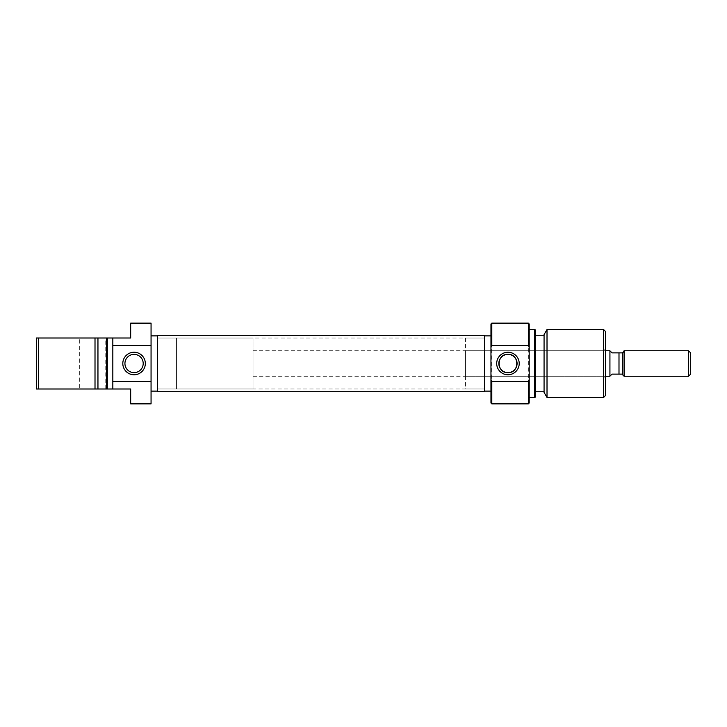 <?xml version="1.0" encoding="UTF-8"?>
<svg xmlns="http://www.w3.org/2000/svg" width="727" height="727" viewBox="0 0 727 727"><rect width="100%" height="100%" fill="white"/><g stroke="black" fill="none" stroke-linecap="round" stroke-linejoin="round"><path stroke-width="0.55" stroke-dasharray="3.63 2.73" d="M490.961 323.988L490.961 403.012M491.806 403.867L491.806 323.133M529.201 403.012L529.201 323.988M528.347 323.133L528.347 403.867M465.471 376.25L465.471 350.75L465.471 376.25L603.555 376.25L603.555 350.75L605.673 348.633L605.673 378.367L605.673 348.633M465.471 350.75L603.555 350.75L603.555 376.25L605.673 378.367M465.471 338.01L465.471 388.99L484.591 388.99L484.591 338.01L484.591 388.99L484.591 338.01L484.591 388.99L157.441 388.99L157.441 338.01L157.441 388.99L157.441 338.01L157.441 388.99L176.561 388.99L176.561 338.01L157.441 338.01L484.591 338.01L465.471 338.01L465.471 388.99M535.572 335.247L535.572 391.753L535.572 335.247M544.069 335.247L544.069 391.753L544.069 335.247M529.201 329.513L529.201 397.487L529.201 329.513M484.591 335.883L484.591 391.117L484.591 335.883M490.961 335.883L490.961 391.117L490.961 335.883M534.727 329.513L534.727 397.487M535.572 396.997L535.572 330.003M544.069 334.611L544.069 392.389M547.013 397.487L547.013 329.513M603.555 329.513L603.555 397.487M605.673 395.361L605.673 331.639M134.068 354.367A9.133 9.133 0 0 0 124.935 363.5A9.133 9.133 0 0 0 134.068 372.633A9.133 9.133 0 0 0 143.201 363.5A9.133 9.133 0 0 0 134.068 354.367M79.688 388.99L95.01 388.99L79.688 388.99L79.688 338.01L95.01 338.01L79.688 338.01M105.179 388.99L105.179 338.01L97.954 338.01L97.954 388.99L97.954 338.01L106.451 338.01L106.451 388.99L97.954 388.99L97.954 338.01L95.01 338.01L95.01 388.99L38.476 388.99L38.476 338.01L95.01 338.01M157.441 391.117L157.441 335.883L157.441 391.117M151.062 391.117L151.062 335.883L151.062 391.117M151.062 323.133L151.062 403.867M130.669 323.133L130.669 338.01L112.83 338.01L112.83 388.99L130.669 388.99L130.669 403.867M106.451 338.01L106.451 388.99L106.451 338.01L112.83 338.01L112.83 388.99L107.305 388.99L107.305 338.01M95.01 388.99L97.954 388.99M38.476 338.01L36.35 338.01L36.35 388.99L38.476 388.99M112.83 388.99L112.83 338.01M253.032 388.99L176.561 388.99L176.561 338.01L176.561 388.99L176.561 338.01L253.032 338.01L253.032 388.99L253.032 338.01M106.451 388.99L107.305 388.99M97.954 338.01L105.179 338.01M253.032 350.75L253.032 376.25L253.032 350.75L605.673 350.75M253.032 376.25L605.673 376.25M622.666 374.823L622.666 352.177M624.093 376.25L624.093 350.75M609.926 376.159L609.926 350.841L609.926 376.159L612.052 374.123L618.995 374.123L618.995 352.877L622.666 352.877M609.926 350.841L612.052 352.877L618.995 352.877M688.524 350.75L688.524 376.25M690.65 374.123L690.65 352.877M622.666 374.123L618.995 374.123M609.926 350.75L609.926 376.25M157.441 335.311L157.441 391.689M484.591 335.311L484.591 391.689"/><path stroke-width="1.09" d="M491.806 403.867L490.961 403.012L490.961 379.53L491.806 381.53L491.806 403.867L528.347 403.867L528.347 381.53L491.806 381.53M491.806 323.133L491.806 345.47L490.961 347.47L490.961 323.988L491.806 323.133L528.347 323.133L529.201 323.988L529.201 347.47L528.347 345.47L528.347 323.133M529.201 347.47L529.201 403.012L528.347 403.867M507.955 352.241A11.259 11.259 0 0 1 519.214 363.5A11.259 11.259 0 0 1 507.955 374.759A11.259 11.259 0 0 1 496.695 363.5A11.259 11.259 0 0 1 507.955 352.241M507.955 372.633A9.133 9.133 0 0 0 517.088 363.5A9.133 9.133 0 0 0 507.955 354.367C496.205 353.676 496.177 373.296 507.955 372.633C519.714 373.305 519.741 353.713 507.955 354.367A9.133 9.133 0 0 0 498.822 363.5A9.133 9.133 0 0 0 507.955 372.633M535.572 330.003L535.572 396.997L534.727 397.487L534.727 329.513L535.572 330.003M605.673 331.639L605.673 395.361L603.555 397.487L603.555 329.513L605.673 331.639M547.013 397.487L544.069 392.389L544.069 334.611L547.013 329.513L547.013 397.487L603.555 397.487M547.013 329.513L603.555 329.513M535.572 391.753L544.069 391.753M535.572 335.247L544.069 335.247M529.201 397.487L534.727 397.487M529.201 329.513L534.727 329.513M484.591 391.117L490.961 391.117M484.591 335.883L490.961 335.883M490.961 347.47L490.961 379.53M528.347 345.47L491.806 345.47M528.347 381.53L529.201 379.53M134.068 374.759A11.259 11.259 0 0 1 122.808 363.5A11.259 11.259 0 0 1 134.068 352.241A11.259 11.259 0 0 1 145.327 363.5A11.259 11.259 0 0 1 134.068 374.759M134.068 354.367A9.133 9.133 0 0 0 124.935 363.5A9.133 9.133 0 0 0 134.068 372.633A9.133 9.133 0 0 0 143.201 363.5A9.133 9.133 0 0 0 134.068 354.367M106.451 338.01L107.305 338.01L107.305 388.99L106.451 388.99L106.451 338.01L38.476 338.01L38.476 388.99L36.35 388.99L36.35 338.01L38.476 338.01M38.476 388.99L105.179 388.99L95.01 388.99L95.01 338.01L97.954 338.01L97.954 388.99L106.451 388.99M157.441 335.883L151.062 335.883M157.441 391.117L151.062 391.117M107.305 388.99L112.83 388.99L112.83 345.47L151.062 345.47L151.062 323.133L130.669 323.133L130.669 338.01L107.305 338.01M112.83 345.47L112.83 338.01M112.83 381.53L151.062 381.53L151.062 403.867L130.669 403.867L130.669 388.99L112.83 388.99M151.062 381.53L151.062 345.47M97.954 388.99L95.01 388.99M95.01 338.01L97.954 338.01M605.673 376.25L609.926 376.25L609.926 350.75L605.673 350.75M609.926 350.841L612.052 352.877L622.666 352.877L624.093 350.75L624.093 376.25L688.524 376.25L688.524 350.75L690.65 352.877L690.65 374.123L688.524 376.25M622.666 352.877L622.666 374.823L624.093 376.25M624.093 350.75L688.524 350.75M618.995 352.877L618.995 374.123L622.666 374.123M618.995 374.123L612.052 374.123L609.926 376.159M157.441 391.689L157.441 335.311L484.591 335.311L484.591 391.689L157.441 391.689"/></g></svg>
